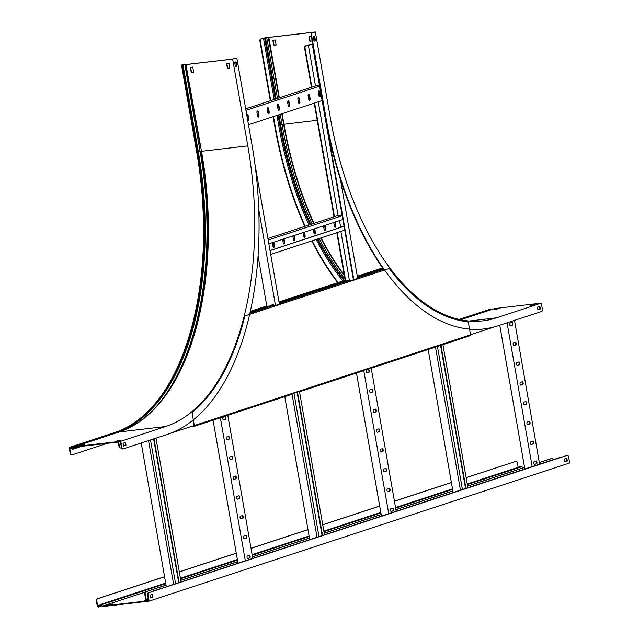 <?xml version="1.0" encoding="UTF-8"?>
<svg xmlns="http://www.w3.org/2000/svg" width="639" height="639" viewBox="0 0 639 639"><rect width="100%" height="100%" fill="white"/><g stroke="black" fill="none" stroke-linecap="round" stroke-linejoin="round"><path stroke-width="0.96" d="M118.654 441.996L119.389 446.23A2.037 1.07 83.3 0 0 120.659 447.915A2.037 1.07 83.3 0 0 120.771 447.891L121.458 447.659M120.547 447.915L120.356 447.939A2.037 1.07 -96.7 0 1 120.244 447.963A2.037 1.07 -96.7 0 1 118.974 446.278L119.389 446.23M118.239 442.044L118.974 446.278M494.506 326.856L470.52 334.732M191.956 426.237L170.301 433.354M148.384 599.422L145.756 599.733L144.797 594.214A2.037 1.07 -96.7 0 1 145.476 591.874L166.036 585.124M148.296 598.943L146.083 599.198L145.205 594.166L144.797 594.214M553.254 459.657A2.037 1.07 83.3 0 0 552.088 458.411A2.037 1.07 83.3 0 0 551.976 458.435L551.561 458.482A2.037 1.07 -96.7 0 1 551.673 458.459A2.037 1.07 -96.7 0 1 551.792 458.459M145.476 591.874L166.052 585.204M180.797 580.356L237.756 561.649M252.509 556.809L309.46 538.094M324.213 533.253L381.163 514.539M395.916 509.698L452.875 490.992M467.62 486.143L524.579 467.436M539.332 462.588L551.976 458.435M145.892 591.826A2.037 1.07 83.3 0 0 145.205 594.166M152.561 597.074L150.484 597.761M148.224 598.503L146.083 599.198M180.789 580.276L237.74 561.569M252.493 556.721L309.444 538.014M324.197 533.166L381.148 514.459M395.9 509.61L452.859 490.904M467.612 486.063L524.563 467.349M539.316 462.508L551.561 458.482M560.491 457.468A2.037 1.07 83.3 0 0 560.283 457.452A2.037 1.07 83.3 0 0 560.171 457.476L559.756 457.524A2.037 1.07 -96.7 0 1 559.868 457.5A2.037 1.07 -96.7 0 1 559.98 457.5M153.28 591.227A2.037 1.07 -96.7 0 1 153.672 590.915L560.171 457.476M153.672 590.915L559.756 457.524M462.412 489.498L437.451 346.466M460.447 490.145L435.486 347.113M453.147 492.541L428.178 349.517M467.892 487.701L442.931 344.669M465.927 488.348L440.966 345.316M465.535 488.476L440.567 345.443M539.604 464.146L514.507 320.371M530.881 441.725A1.43 0.751 83.3 0 0 530.386 443.29A1.43 0.751 83.3 0 0 531.289 444.544A1.43 0.751 83.3 0 0 531.368 444.52L533.022 443.977A1.43 0.751 83.3 0 0 533.509 442.42A1.43 0.751 83.3 0 0 532.614 441.166A1.43 0.751 83.3 0 0 532.535 441.182L530.881 441.725M534.332 461.518A1.43 0.751 83.3 0 0 533.837 463.075A1.43 0.751 83.3 0 0 534.739 464.329A1.43 0.751 83.3 0 0 534.819 464.313L536.472 463.77A1.43 0.751 83.3 0 0 536.968 462.213A1.43 0.751 83.3 0 0 536.065 460.959A1.43 0.751 83.3 0 0 535.985 460.975L534.332 461.518M532.159 466.59L507.062 322.815M527.423 421.932A1.43 0.751 83.3 0 0 526.935 423.497A1.43 0.751 83.3 0 0 527.83 424.751A1.43 0.751 83.3 0 0 527.91 424.735L529.563 424.192A1.43 0.751 83.3 0 0 530.058 422.627A1.43 0.751 83.3 0 0 529.156 421.373A1.43 0.751 83.3 0 0 529.076 421.389L527.423 421.932M523.972 402.139A1.43 0.751 83.3 0 0 523.477 403.704A1.43 0.751 83.3 0 0 524.379 404.958A1.43 0.751 83.3 0 0 524.459 404.942L526.113 404.399A1.43 0.751 83.3 0 0 526.6 402.834A1.43 0.751 83.3 0 0 525.705 401.58A1.43 0.751 83.3 0 0 525.625 401.596L523.972 402.139M520.513 382.354A1.43 0.751 83.3 0 0 520.026 383.911A1.43 0.751 83.3 0 0 520.929 385.165A1.43 0.751 83.3 0 0 521.001 385.149L522.654 384.606A1.43 0.751 83.3 0 0 523.149 383.041A1.43 0.751 83.3 0 0 522.247 381.787A1.43 0.751 83.3 0 0 522.167 381.81L520.513 382.354M517.063 362.561A1.43 0.751 83.3 0 0 516.568 364.118A1.43 0.751 83.3 0 0 517.47 365.372A1.43 0.751 83.3 0 0 517.55 365.356L519.203 364.813A1.43 0.751 83.3 0 0 519.699 363.256A1.43 0.751 83.3 0 0 518.796 362.001A1.43 0.751 83.3 0 0 518.716 362.017L517.063 362.561M513.604 342.768A1.43 0.751 83.3 0 0 513.117 344.333A1.43 0.751 83.3 0 0 514.02 345.587A1.43 0.751 83.3 0 0 514.099 345.563L515.753 345.02A1.43 0.751 83.3 0 0 516.24 343.462A1.43 0.751 83.3 0 0 515.338 342.208A1.43 0.751 83.3 0 0 515.258 342.224L513.604 342.768M510.154 322.975A1.43 0.751 83.3 0 0 509.658 324.54A1.43 0.751 83.3 0 0 510.561 325.794A1.43 0.751 83.3 0 0 510.641 325.778L512.294 325.235A1.43 0.751 83.3 0 0 512.79 323.669A1.43 0.751 83.3 0 0 511.887 322.415A1.43 0.751 83.3 0 0 511.807 322.431L510.154 322.975M524.851 468.986L499.754 325.219M532.375 441.229A1.43 0.751 -96.7 0 1 533.118 442.635A1.43 0.751 -96.7 0 1 532.606 444.025L531.105 444.52M535.833 461.023A1.43 0.751 -96.7 0 1 536.568 462.428A1.43 0.751 -96.7 0 1 536.065 463.818L534.563 464.313M528.924 421.436A1.43 0.751 -96.7 0 1 529.667 422.842A1.43 0.751 -96.7 0 1 529.156 424.24L527.654 424.727M525.474 401.651A1.43 0.751 -96.7 0 1 526.209 403.049A1.43 0.751 -96.7 0 1 525.697 404.447L524.196 404.942M522.015 381.858A1.43 0.751 -96.7 0 1 522.758 383.264A1.43 0.751 -96.7 0 1 522.247 384.654L520.745 385.149M518.564 362.065A1.43 0.751 -96.7 0 1 519.299 363.471A1.43 0.751 -96.7 0 1 518.788 364.861L517.286 365.356M515.106 342.272A1.43 0.751 -96.7 0 1 515.849 343.678A1.43 0.751 -96.7 0 1 515.338 345.068L513.836 345.563M511.655 322.487A1.43 0.751 -96.7 0 1 512.39 323.885A1.43 0.751 -96.7 0 1 511.879 325.283L510.385 325.77M319.005 536.608L293.98 393.217M317.04 537.255L292.071 394.207M309.731 539.651L284.77 396.619M324.484 534.803L299.459 391.419M322.519 535.45L297.494 392.066M322.12 535.586L297.095 392.194M175.589 583.719L150.5 439.944M173.624 584.358L148.536 440.591M166.324 586.762L141.227 442.987M181.069 581.913L155.98 438.146M179.104 582.56L154.015 438.785M178.712 582.688L153.616 438.921M396.188 511.256L371.163 367.864M387.466 488.835A1.43 0.751 83.3 0 0 386.978 490.393A1.43 0.751 83.3 0 0 387.873 491.647A1.43 0.751 83.3 0 0 387.953 491.631L389.606 491.087A1.43 0.751 83.3 0 0 390.102 489.53A1.43 0.751 83.3 0 0 389.199 488.276A1.43 0.751 83.3 0 0 389.119 488.292L387.466 488.835M390.924 508.62A1.43 0.751 83.3 0 0 390.429 510.186A1.43 0.751 83.3 0 0 391.332 511.44A1.43 0.751 83.3 0 0 391.411 511.424L393.065 510.88A1.43 0.751 83.3 0 0 393.552 509.315A1.43 0.751 83.3 0 0 392.65 508.061A1.43 0.751 83.3 0 0 392.578 508.077L390.924 508.62M388.744 513.7L363.783 370.652M384.015 469.042A1.43 0.751 83.3 0 0 383.52 470.6A1.43 0.751 83.3 0 0 384.422 471.862A1.43 0.751 83.3 0 0 384.502 471.838L386.156 471.294A1.43 0.751 83.3 0 0 386.643 469.737A1.43 0.751 83.3 0 0 385.748 468.483A1.43 0.751 83.3 0 0 385.668 468.499L384.015 469.042M380.556 449.249A1.43 0.751 83.3 0 0 380.069 450.814A1.43 0.751 83.3 0 0 380.972 452.069A1.43 0.751 83.3 0 0 381.044 452.053L382.697 451.509A1.43 0.751 83.3 0 0 383.192 449.944A1.43 0.751 83.3 0 0 382.29 448.69A1.43 0.751 83.3 0 0 382.21 448.706L380.556 449.249M377.106 429.456A1.43 0.751 83.3 0 0 376.611 431.021A1.43 0.751 83.3 0 0 377.513 432.276A1.43 0.751 83.3 0 0 377.593 432.26L379.246 431.716A1.43 0.751 83.3 0 0 379.742 430.151A1.43 0.751 83.3 0 0 378.839 428.897A1.43 0.751 83.3 0 0 378.759 428.913L377.106 429.456M373.647 409.671A1.43 0.751 83.3 0 0 373.16 411.228A1.43 0.751 83.3 0 0 374.063 412.482A1.43 0.751 83.3 0 0 374.134 412.467L375.796 411.923A1.43 0.751 83.3 0 0 376.283 410.358A1.43 0.751 83.3 0 0 375.381 409.104A1.43 0.751 83.3 0 0 375.301 409.128L373.647 409.671M370.197 389.878A1.43 0.751 83.3 0 0 369.701 391.435A1.43 0.751 83.3 0 0 370.604 392.689A1.43 0.751 83.3 0 0 370.684 392.673L372.337 392.13A1.43 0.751 83.3 0 0 372.833 390.573A1.43 0.751 83.3 0 0 371.93 389.319A1.43 0.751 83.3 0 0 371.85 389.335L370.197 389.878M366.738 370.085A1.43 0.751 83.3 0 0 366.251 371.65A1.43 0.751 83.3 0 0 367.153 372.904A1.43 0.751 83.3 0 0 367.233 372.88L368.887 372.337A1.43 0.751 83.3 0 0 369.374 370.78A1.43 0.751 83.3 0 0 368.471 369.526A1.43 0.751 83.3 0 0 368.399 369.542L366.738 370.085M381.435 516.096L356.474 373.064M388.967 488.34A1.43 0.751 -96.7 0 1 389.71 489.746A1.43 0.751 -96.7 0 1 389.199 491.135L387.697 491.631M392.418 508.133A1.43 0.751 -96.7 0 1 393.161 509.539A1.43 0.751 -96.7 0 1 392.65 510.928L391.148 511.424M385.517 468.547A1.43 0.751 -96.7 0 1 386.252 469.953A1.43 0.751 -96.7 0 1 385.74 471.342L384.239 471.838M382.058 448.754A1.43 0.751 -96.7 0 1 382.801 450.16A1.43 0.751 -96.7 0 1 382.29 451.557L380.788 452.045M378.607 428.969A1.43 0.751 -96.7 0 1 379.342 430.366A1.43 0.751 -96.7 0 1 378.831 431.764L377.329 432.252M375.149 409.176A1.43 0.751 -96.7 0 1 375.892 410.581A1.43 0.751 -96.7 0 1 375.381 411.971L373.879 412.467M371.698 389.383A1.43 0.751 -96.7 0 1 372.433 390.788A1.43 0.751 -96.7 0 1 371.922 392.178L370.428 392.673M368.24 369.59A1.43 0.751 -96.7 0 1 368.983 370.995A1.43 0.751 -96.7 0 1 368.471 372.385L366.97 372.88M252.78 558.358L227.811 415.334M244.058 535.937A1.43 0.751 83.3 0 0 243.563 537.503A1.43 0.751 83.3 0 0 244.465 538.757A1.43 0.751 83.3 0 0 244.545 538.741L246.199 538.198A1.43 0.751 83.3 0 0 246.686 536.632A1.43 0.751 83.3 0 0 245.791 535.378A1.43 0.751 83.3 0 0 245.711 535.394L244.058 535.937M247.509 555.73A1.43 0.751 83.3 0 0 247.021 557.296A1.43 0.751 83.3 0 0 247.916 558.55A1.43 0.751 83.3 0 0 247.996 558.534L249.649 557.991A1.43 0.751 83.3 0 0 250.145 556.425A1.43 0.751 83.3 0 0 249.242 555.171A1.43 0.751 83.3 0 0 249.162 555.187L247.509 555.73M245.336 560.802L220.367 417.778M240.599 516.152A1.43 0.751 83.3 0 0 240.112 517.71A1.43 0.751 83.3 0 0 241.007 518.964A1.43 0.751 83.3 0 0 241.087 518.948L242.74 518.405A1.43 0.751 83.3 0 0 243.235 516.839A1.43 0.751 83.3 0 0 242.333 515.585A1.43 0.751 83.3 0 0 242.253 515.609L240.599 516.152M237.149 496.359A1.43 0.751 83.3 0 0 236.654 497.917A1.43 0.751 83.3 0 0 237.556 499.171A1.43 0.751 83.3 0 0 237.636 499.155L239.29 498.612A1.43 0.751 83.3 0 0 239.777 497.054A1.43 0.751 83.3 0 0 238.882 495.8A1.43 0.751 83.3 0 0 238.802 495.816L237.149 496.359M233.69 476.566A1.43 0.751 83.3 0 0 233.203 478.132A1.43 0.751 83.3 0 0 234.106 479.386A1.43 0.751 83.3 0 0 234.178 479.37L235.839 478.819A1.43 0.751 83.3 0 0 236.326 477.261A1.43 0.751 83.3 0 0 235.424 476.007A1.43 0.751 83.3 0 0 235.344 476.023L233.69 476.566M230.24 456.773A1.43 0.751 83.3 0 0 229.744 458.339A1.43 0.751 83.3 0 0 230.647 459.593A1.43 0.751 83.3 0 0 230.727 459.577L232.38 459.034A1.43 0.751 83.3 0 0 232.876 457.468A1.43 0.751 83.3 0 0 231.973 456.214A1.43 0.751 83.3 0 0 231.893 456.23L230.24 456.773M226.781 436.988A1.43 0.751 83.3 0 0 226.294 438.546A1.43 0.751 83.3 0 0 227.196 439.8A1.43 0.751 83.3 0 0 227.276 439.784L228.93 439.241A1.43 0.751 83.3 0 0 229.417 437.675A1.43 0.751 83.3 0 0 228.514 436.421A1.43 0.751 83.3 0 0 228.435 436.445L226.781 436.988M223.331 417.195A1.43 0.751 83.3 0 0 222.835 418.753A1.43 0.751 83.3 0 0 223.738 420.007A1.43 0.751 83.3 0 0 223.818 419.991L225.471 419.448A1.43 0.751 83.3 0 0 225.966 417.89A1.43 0.751 83.3 0 0 225.064 416.636A1.43 0.751 83.3 0 0 224.984 416.652L223.331 417.195M238.027 563.207L213.067 420.174M245.552 535.45A1.43 0.751 -96.7 0 1 246.295 536.848A1.43 0.751 -96.7 0 1 245.783 538.246L244.282 538.741M249.01 555.243A1.43 0.751 -96.7 0 1 249.745 556.641A1.43 0.751 -96.7 0 1 249.242 558.039L247.74 558.526M242.101 515.657A1.43 0.751 -96.7 0 1 242.844 517.063A1.43 0.751 -96.7 0 1 242.333 518.453L240.831 518.948M238.651 495.864A1.43 0.751 -96.7 0 1 239.385 497.27A1.43 0.751 -96.7 0 1 238.874 498.66L237.373 499.155M235.192 476.071A1.43 0.751 -96.7 0 1 235.935 477.477A1.43 0.751 -96.7 0 1 235.424 478.875L233.922 479.362M231.741 456.286A1.43 0.751 -96.7 0 1 232.476 457.684A1.43 0.751 -96.7 0 1 231.965 459.082L230.471 459.569M228.283 436.493A1.43 0.751 -96.7 0 1 229.026 437.899A1.43 0.751 -96.7 0 1 228.514 439.289L227.013 439.784M224.832 416.7A1.43 0.751 -96.7 0 1 225.567 418.106A1.43 0.751 -96.7 0 1 225.056 419.496L223.562 419.991M371.203 368.088L371.802 368.016A0.895 0.759 -108.2 0 0 372.393 367.457L364.126 370.181A0.895 0.759 71.8 0 1 363.535 370.732L300.346 391.491M191.46 426.397L193.697 426.525A0.895 0.759 -108.2 0 0 194.304 425.558L192.307 414.136A2.037 1.07 83.3 0 1 192.77 411.923A245.264 129.07 83.3 0 0 244.897 315.93L389.239 268.516A245.264 129.07 83.3 0 0 467.405 321.713A2.037 1.07 83.3 0 1 468.547 323.398L470.536 334.82A0.895 0.759 71.8 0 1 469.937 335.787L372.05 367.936M299.499 391.643L300.098 391.571A0.895 0.759 -108.2 0 0 300.689 391.012L292.414 393.728A0.895 0.759 71.8 0 1 291.823 394.287L193.944 426.445M191.532 426.78L190.502 426.716M192.938 420.166L193.889 425.606M357.56 277.646L358.463 277.542A0.895 0.759 -108.2 0 1 359.222 277.941L351.57 280.449A0.895 0.759 71.8 0 0 350.811 280.05L345.891 280.848L279.139 302.774M250.073 312.319L268.931 306.121L273.851 305.33A0.895 0.759 71.8 0 1 274.61 305.73L282.262 303.221A0.895 0.759 -108.2 0 0 281.503 302.814L279.331 303.07L279.275 303.565M281.823 303.365L279.419 303.549M358.783 278.085L357.648 278.125M357.457 277.046L383.073 268.628M312.767 44.546L305.754 45.968A2.037 1.07 83.3 0 0 305.067 48.308L304.651 48.356A2.037 1.07 -96.7 0 1 305.338 46.016M305.754 45.968L308.357 45.113L315.482 85.914M312.783 44.594L308.357 45.113M345.619 280.673L337.224 232.564M334.453 216.653L314.62 103.023M311.84 87.112L305.067 48.308M318.254 101.825L338.087 215.463M340.867 231.366L349.389 280.217M345.204 280.705L336.825 232.692M334.053 216.789L314.22 103.151M311.441 87.239L304.651 48.356M357.704 278.436L340.419 179.423M353.814 279.714L313.262 47.35L312.846 47.398A2.037 1.07 -96.7 0 1 312.966 45.688M353.415 279.842L312.846 47.398M279.379 304.164L254.945 164.183M275.489 305.442L258.747 209.488M266.838 306.153L258.044 255.792M319.484 85.426L315.578 85.882L245.711 108.838M319.612 86.161L245.975 110.347M308.693 99.045A1.43 0.751 83.3 0 0 309.58 100.227A1.43 0.751 83.3 0 0 310.139 98.574L309.58 95.371A1.43 0.751 83.3 0 0 308.693 94.197A1.43 0.751 83.3 0 0 308.134 95.85L308.693 99.045M318.925 95.69A1.43 0.751 83.3 0 0 319.812 96.864A1.43 0.751 83.3 0 0 320.371 95.211L319.812 92.016A1.43 0.751 83.3 0 0 318.925 90.834A1.43 0.751 83.3 0 0 318.366 92.487L318.925 95.69M322.12 100.555L248.483 124.741M298.453 102.408A1.43 0.751 83.3 0 0 299.348 103.59A1.43 0.751 83.3 0 0 299.907 101.936L299.348 98.733A1.43 0.751 83.3 0 0 298.453 97.559A1.43 0.751 83.3 0 0 297.902 99.213L298.453 102.408M288.221 105.77A1.43 0.751 83.3 0 0 289.108 106.953A1.43 0.751 83.3 0 0 289.667 105.299L289.108 102.096A1.43 0.751 83.3 0 0 288.221 100.922A1.43 0.751 83.3 0 0 287.662 102.575L288.221 105.77M277.989 109.133A1.43 0.751 83.3 0 0 278.876 110.315A1.43 0.751 83.3 0 0 279.435 108.662L278.876 105.459A1.43 0.751 83.3 0 0 277.989 104.285A1.43 0.751 83.3 0 0 277.43 105.938L277.989 109.133M267.749 112.496A1.43 0.751 83.3 0 0 268.644 113.678A1.43 0.751 83.3 0 0 269.203 112.025L268.644 108.822A1.43 0.751 83.3 0 0 267.749 107.648A1.43 0.751 83.3 0 0 267.19 109.301L267.749 112.496M257.517 115.859A1.43 0.751 83.3 0 0 258.404 117.041A1.43 0.751 83.3 0 0 258.963 115.379L258.404 112.184A1.43 0.751 83.3 0 0 257.517 111.002A1.43 0.751 83.3 0 0 256.958 112.664L257.517 115.859M247.684 120.164A1.43 0.751 83.3 0 0 248.172 120.396A1.43 0.751 83.3 0 0 248.731 118.742L248.172 115.547A1.43 0.751 83.3 0 0 247.285 114.365A1.43 0.751 83.3 0 0 246.774 114.932M309.763 98.997L308.757 99.325M299.531 102.36L298.517 102.687M289.291 105.723L288.285 106.05M279.059 109.085L278.053 109.413M268.827 112.448L267.813 112.776M258.587 115.803L257.581 116.138M248.355 119.166L247.557 119.429M309.763 99.085L308.781 99.404M299.531 102.448L298.549 102.767M289.299 105.81L288.309 106.13M279.059 109.173L278.077 109.493M268.827 112.528L267.845 112.855M258.587 115.891L257.605 116.218M248.355 119.253L247.573 119.509M308.493 94.276A1.43 0.751 -96.7 0 1 309.164 95.427L309.723 98.622A1.43 0.751 -96.7 0 1 309.364 100.195M318.725 90.914A1.43 0.751 -96.7 0 1 319.404 92.064L319.963 95.259A1.43 0.751 -96.7 0 1 319.604 96.832M298.253 97.639A1.43 0.751 -96.7 0 1 298.932 98.781L299.491 101.984A1.43 0.751 -96.7 0 1 299.132 103.558M288.021 101.002A1.43 0.751 -96.7 0 1 288.7 102.144L289.259 105.347A1.43 0.751 -96.7 0 1 288.9 106.921M277.789 104.365A1.43 0.751 -96.7 0 1 278.46 105.507L279.019 108.71A1.43 0.751 -96.7 0 1 278.66 110.283M267.549 107.719A1.43 0.751 -96.7 0 1 268.228 108.87L268.787 112.073A1.43 0.751 -96.7 0 1 268.428 113.646M257.317 111.082A1.43 0.751 -96.7 0 1 257.996 112.232L258.547 115.435A1.43 0.751 -96.7 0 1 258.196 117.009M247.085 114.445A1.43 0.751 -96.7 0 1 247.756 115.595L248.315 118.79A1.43 0.751 -96.7 0 1 247.956 120.372M342.089 214.968L338.191 215.431L267.917 238.507M339.517 220.607L340.683 227.324M344.054 226.214L270.017 250.536M344.07 226.302L270.033 250.616M344.733 230.096L270.696 254.418M324.548 225.527A1.43 0.751 -96.7 0 1 324.62 225.807L325.171 229.002A1.43 0.751 -96.7 0 1 324.82 230.575M334.788 222.164A1.43 0.751 -96.7 0 1 334.852 222.444L335.411 225.639A1.43 0.751 -96.7 0 1 335.052 227.212M314.316 228.89A1.43 0.751 -96.7 0 1 314.38 229.161L314.939 232.364A1.43 0.751 -96.7 0 1 314.58 233.938M304.084 232.245A1.43 0.751 -96.7 0 1 304.148 232.524L304.707 235.727A1.43 0.751 -96.7 0 1 304.348 237.301M293.844 235.607A1.43 0.751 -96.7 0 1 293.916 235.887L294.467 239.09A1.43 0.751 -96.7 0 1 294.116 240.663M283.612 238.97A1.43 0.751 -96.7 0 1 283.676 239.25L284.235 242.453A1.43 0.751 -96.7 0 1 283.876 244.026M273.38 242.333A1.43 0.751 -96.7 0 1 273.444 242.612L274.003 245.815A1.43 0.751 -96.7 0 1 273.644 247.389M342.224 215.702L268.18 240.024M342.879 219.504L268.843 243.818M323.542 225.855A1.43 0.751 83.3 0 0 323.582 226.23L324.141 229.433A1.43 0.751 83.3 0 0 325.027 230.607A1.43 0.751 83.3 0 0 325.586 228.954L325.027 225.759A1.43 0.751 83.3 0 0 324.939 225.399M333.782 222.492A1.43 0.751 83.3 0 0 333.814 222.867L334.373 226.07A1.43 0.751 83.3 0 0 335.267 227.244A1.43 0.751 83.3 0 0 335.826 225.591L335.267 222.396A1.43 0.751 83.3 0 0 335.171 222.037M313.31 229.217A1.43 0.751 83.3 0 0 313.35 229.593L313.909 232.788A1.43 0.751 83.3 0 0 314.795 233.97A1.43 0.751 83.3 0 0 315.354 232.316L314.795 229.113A1.43 0.751 83.3 0 0 314.707 228.762M303.078 232.58A1.43 0.751 83.3 0 0 303.11 232.955L303.669 236.15A1.43 0.751 83.3 0 0 304.563 237.333A1.43 0.751 83.3 0 0 305.115 235.679L304.563 232.476A1.43 0.751 83.3 0 0 304.468 232.117M292.838 235.943A1.43 0.751 83.3 0 0 292.878 236.318L293.437 239.513A1.43 0.751 83.3 0 0 294.323 240.695A1.43 0.751 83.3 0 0 294.883 239.042L294.323 235.839A1.43 0.751 83.3 0 0 294.236 235.479M282.606 239.305A1.43 0.751 83.3 0 0 282.646 239.681L283.205 242.876A1.43 0.751 83.3 0 0 284.091 244.058A1.43 0.751 83.3 0 0 284.651 242.405L284.091 239.202A1.43 0.751 83.3 0 0 284.004 238.842M272.366 242.668A1.43 0.751 83.3 0 0 272.406 243.044L272.965 246.239A1.43 0.751 83.3 0 0 273.859 247.421A1.43 0.751 83.3 0 0 274.411 245.767L273.859 242.564A1.43 0.751 83.3 0 0 273.764 242.205M342.648 281.056A0.895 0.759 71.8 0 1 342.895 280.976L345.747 280.864L279.131 302.742M344.621 280.777L345.188 280.585M380.165 268.731A0.895 0.759 71.8 0 1 380.413 268.652L382.889 268.364M265.688 306.337A0.895 0.759 71.8 0 1 265.936 306.257L269.091 306.073M271.2 305.202L273.404 304.476M268.795 306.169L250.073 312.287M383.057 268.604L357.457 277.014M184.128 64.14L181.508 65.034L186.42 64.459L181.987 64.946L184.128 64.14A2.037 1.07 -96.7 0 1 184.248 64.116A2.037 1.07 -96.7 0 1 184.359 64.108M185.949 64.547L201.509 151.291A244.529 128.687 -96.7 0 1 119.317 431.94L74.451 446.677A0.895 0.759 -108.2 0 0 73.924 447.06L73.229 448.434A0.615 0.519 71.8 0 1 72.479 448.562L71.121 447.388A1.102 0.927 -108.2 0 0 70.41 447.148L70.218 447.172A1.302 1.102 -108.2 0 0 69.339 448.578L70.162 453.299L70.578 453.251A2.037 1.07 83.3 0 0 71.848 454.936A2.037 1.07 83.3 0 0 71.959 454.912L107.184 443.338M122.944 448.945L122.76 448.969A2.037 1.07 -96.7 0 1 122.648 448.993A2.037 1.07 -96.7 0 1 121.378 447.308L121.793 447.26A2.037 1.07 83.3 0 0 123.063 448.945A2.037 1.07 83.3 0 0 123.175 448.921L167.011 434.52A252.677 132.976 -96.7 0 0 251.934 144.518L237.141 59.754A2.037 1.07 83.3 0 0 235.871 58.077A2.037 1.07 83.3 0 0 235.759 58.101L232.66 59.115L186.013 64.571M235.759 58.101L232.492 59.084L186.42 64.459M121.378 447.308L120.412 441.789L74.531 447.156L73.597 448.706A1.102 0.927 71.8 0 1 72.239 448.937L70.889 447.763A0.615 0.519 -108.2 0 0 70.49 447.627L70.298 447.651A0.815 0.687 -108.2 0 0 69.755 448.53L70.578 453.251M121.793 447.26L120.747 441.261L165.613 426.525A244.529 128.687 83.3 0 0 247.804 145.876L201.509 151.291M74.451 446.677L120.747 441.261M82.231 444.848L81.944 445.455L84.644 444.568L82.231 444.848L79.548 445.734L81.952 445.447M118.375 440.622L118.295 441.158L120.787 440.343L118.375 440.622L115.891 441.437L118.303 441.158M185.358 64.403A2.037 1.07 83.3 0 0 184.655 64.068A2.037 1.07 83.3 0 0 184.543 64.092M193.673 72.191L191.524 72.447L190.622 67.295M229.816 67.966L227.66 68.213L226.837 63.469M235.679 61.927L236.502 66.648L235.456 66.991M125.14 442.563L125.611 445.279L123.535 445.966M71.728 454.936L71.544 454.96A2.037 1.07 -96.7 0 1 71.432 454.984A2.037 1.07 -96.7 0 1 70.162 453.299M82.024 444.92L82.111 445.399L82.024 444.92M123.055 443.25L123.551 446.046L126.027 445.231L125.54 442.436L123.055 443.25M232.66 59.115L247.804 145.876M234.633 62.271L235.471 67.071L236.917 66.6L236.079 61.799L234.633 62.271M186.165 64.347L185.685 64.435L199.935 144.358M191.205 72.127L193.681 72.247L192.778 67.047L190.366 67.327L191.205 72.127M228.986 63.221L226.573 63.501L227.412 68.301L229.824 68.014L228.986 63.221M126.027 445.231L125.611 445.279M236.917 66.6L236.502 66.648M491.934 309.468L491.679 309.244A1.102 0.927 -108.2 0 0 490.968 309.004L490.776 309.028A1.302 1.102 -108.2 0 0 490.417 309.14M384.167 270.185A252.677 132.976 -96.7 0 1 325.962 120.116L311.169 35.353A2.037 1.07 -96.7 0 1 311.848 33.02L312.263 32.972A2.037 1.07 83.3 0 0 311.576 35.305L326.369 120.068A252.677 132.976 -96.7 0 0 483.923 328.925A252.677 132.976 -96.7 0 0 497.829 325.85L541.664 311.457A2.037 1.07 83.3 0 0 542.351 309.116L541.305 303.118L494.658 308.573L460.543 319.78M483.715 328.949A252.677 132.976 -96.7 0 1 483.507 328.973A252.677 132.976 -96.7 0 1 469.561 329.221M311.848 33.02L314.707 32.078L264.786 37.917L261.047 38.963A2.037 1.07 83.3 0 0 260.361 41.295L259.953 41.343A2.037 1.07 -96.7 0 1 260.632 39.011L261.047 38.963M312.263 32.972L315.362 31.95L330.507 118.71A244.529 128.687 83.3 0 0 482.972 320.834A244.529 128.687 83.3 0 0 496.431 317.855L469.186 321.042M260.632 39.011L264.834 37.861L315.362 31.95M305.178 226.27A252.677 132.976 -96.7 0 1 275.153 126.059L273.492 116.53M270.712 100.619L260.361 41.295M304.795 226.398A252.677 132.976 -96.7 0 1 274.746 126.107L273.093 116.657M270.321 100.754L259.953 41.343M337.751 282.654A252.677 132.976 -96.7 0 1 311.752 240.935M338.111 282.534A252.677 132.976 -96.7 0 1 312.128 240.807M275.233 39.961L272.821 40.241L273.732 45.441L276.144 45.161L275.233 39.961M276.128 45.105L273.66 45.042L273.077 40.209M311.305 36.151L309.036 36.415L309.867 41.215L312.144 40.944M496.519 309.276L499.203 308.389L494.314 309.484L496.894 309.148M532.726 304.515L532.646 305.051L535.139 304.228L532.726 304.515L530.25 305.33L532.654 305.043M539.5 306.456L539.971 309.172L537.886 309.859M314.252 36.119L315.075 40.832L314.029 41.184M312.136 40.896L310.123 41.128L309.292 36.383M314.652 35.992L313.206 36.463L314.037 41.263L315.49 40.784L314.652 35.992M541.305 303.118L496.431 317.855M539.891 306.329L537.415 307.143L537.902 309.939L540.386 309.124L539.891 306.329M315.49 40.784L315.075 40.832M540.386 309.124L539.971 309.172M496.799 308.669L496.878 309.148M567.232 455.335L148.328 592.856L567.232 455.335A2.037 1.07 83.3 0 1 567.344 455.311A2.037 1.07 83.3 0 1 568.614 456.997L569.661 462.995L149.103 601.139L102.456 606.595L101.034 605.149A0.615 0.519 -108.2 0 0 100.267 605.197L99.372 606.635A1.102 0.927 71.8 0 1 98.765 607.026L98.574 607.05A1.302 1.102 71.8 0 1 97.248 605.9L96.425 601.179A2.037 1.07 -96.7 0 1 97.112 598.839L97.527 598.791A2.037 1.07 83.3 0 0 96.84 601.131L96.425 601.179M523.029 467.852L521.855 466.654A1.102 0.927 -108.2 0 0 520.777 466.446M148.743 592.8A2.037 1.07 83.3 0 0 148.056 595.141L147.641 595.189L148.607 600.708L102.567 606.091L101.297 604.798A1.102 0.927 -108.2 0 0 99.916 604.893L99.021 606.331A0.615 0.519 71.8 0 1 98.686 606.547L98.494 606.571A0.815 0.687 71.8 0 1 97.663 605.852L96.84 601.131M108.031 605.061L112.919 603.967L108.031 605.061M148.448 599.805L144.166 600.836L148.472 599.933M102.567 606.091L145.149 592.105M110.507 604.246L110.427 604.782M146.65 600.021L146.571 600.556M152.106 594.446L152.577 597.161L150.5 597.848M147.641 595.189A2.037 1.07 -96.7 0 1 148.328 592.856M564.852 461.741L566.937 461.054L566.458 458.339M148.056 595.141L149.103 601.139M152.505 594.318L152.993 597.114L150.508 597.928L150.021 595.133L152.505 594.318M564.868 461.821L567.344 461.007L566.857 458.211L564.381 459.026L564.868 461.821M518.149 467.293L517.398 462.987A2.037 1.07 83.3 0 0 516.128 461.302A2.037 1.07 83.3 0 0 516.016 461.326L466.151 477.708M451.398 482.557L394.447 501.264M379.694 506.104L322.743 524.819M307.99 529.659L251.031 548.366M236.278 553.214L179.327 571.921M164.574 576.769L97.527 598.791M516.016 461.326L466.135 477.629M451.382 482.469L394.431 501.176M379.678 506.024L322.727 524.731M307.974 529.579L251.015 548.286M236.27 553.134L179.311 571.841M164.558 576.69L97.112 598.839M152.993 597.114L152.577 597.161M567.344 461.007L566.937 461.054M536.065 463.818L536.472 463.77M532.606 444.025L533.022 443.977M529.156 424.24L529.563 424.192M525.697 404.447L526.113 404.399M522.247 384.654L522.654 384.606M518.788 364.861L519.203 364.813M515.338 345.068L515.753 345.02M511.879 325.283L512.294 325.235M392.65 510.928L393.065 510.88M389.199 491.135L389.606 491.087M385.74 471.342L386.156 471.294M382.29 451.557L382.697 451.509M378.831 431.764L379.246 431.716M375.381 411.971L375.796 411.923M371.922 392.178L372.337 392.13M368.471 372.385L368.887 372.337M249.242 558.039L249.649 557.991M245.783 538.246L246.199 538.198M242.333 518.453L242.74 518.405M238.874 498.66L239.29 498.612M235.424 478.875L235.839 478.819M231.965 459.082L232.38 459.034M228.514 439.289L228.93 439.241M225.056 419.496L225.471 419.448M470.536 334.82L194.304 425.558M281.503 302.814L350.811 280.05M249.873 313.206L273.851 305.33M358.463 277.542L383.544 269.299M319.963 95.259L320.371 95.211M319.404 92.064L319.812 92.016M309.723 98.622L310.139 98.574M309.164 95.427L309.58 95.371M299.491 101.984L299.907 101.936M298.932 98.781L299.348 98.733M289.259 105.347L289.667 105.299M288.7 102.144L289.108 102.096M279.019 108.71L279.435 108.662M278.46 105.507L278.876 105.459M268.787 112.073L269.203 112.025M268.228 108.87L268.644 108.822M258.547 115.435L258.963 115.379M257.996 112.232L258.404 112.184M248.315 118.79L248.731 118.742M247.756 115.595L248.172 115.547M335.267 222.396L334.852 222.444M335.826 225.591L335.411 225.639M325.027 225.759L324.62 225.807M325.586 228.954L325.171 229.002M314.795 229.113L314.38 229.161M315.354 232.316L314.939 232.364M304.563 232.476L304.148 232.524M305.115 235.679L304.707 235.727M294.323 235.839L293.916 235.887M294.883 239.042L294.467 239.09M284.091 239.202L283.676 239.25M284.651 242.405L284.235 242.453M273.859 242.564L273.444 242.612M274.411 245.767L274.003 245.815M316.113 239.497A245.831 129.374 -96.7 0 0 342.887 280.976L278.995 301.967L342.768 281.008M380.413 268.652L357.321 276.24M265.936 306.257L250.272 311.401L265.808 306.281M190.318 345.747A246.143 129.533 -96.7 0 0 200.83 151.203L198.29 151.635L183.026 64.851M156.747 406.124A246.183 129.557 -96.7 0 0 200.087 151.283L184.831 64.499M73.924 447.06L74.987 447.108M73.229 448.434L80.418 446.469M73.301 448.29L72.239 448.937M116.298 432.915L70.889 447.763M71.217 448.051L69.755 448.53M201.309 151.108L200.814 151.123M182.323 65.002L197.467 151.77L198.29 151.635A244.849 128.854 -96.7 0 1 115.986 432.651A1.102 0.927 -108.2 0 0 115.276 432.411L70.218 447.172M70.41 447.148L115.276 432.411A244.529 128.687 -96.7 0 0 197.467 151.77L197.275 151.786A244.529 128.687 -96.7 0 1 115.084 432.435A1.302 1.102 -108.2 0 0 114.724 432.555M165.613 426.525L119.317 431.94A0.895 0.759 -108.2 0 0 119.07 432.02M182.131 65.026L197.275 151.786L196.652 151.794C200.798 175.597 203.074 199.472 203.482 223.418C205.127 302.295 184.104 374.566 149.518 409.751C138.839 420.813 127.305 428.386 114.9 432.475L70.034 447.212M201.093 151.307A244.849 128.854 -96.7 0 1 190.47 345.292A244.849 128.854 -96.7 0 1 141.283 420.454M326.369 120.068L325.962 120.116M311.576 35.305L311.169 35.353M268.332 37.485L279.027 97.895M266.751 37.813L277.486 98.398M265.976 37.901L265.504 37.997L276.128 98.845M265.52 37.813L265.057 37.909L275.713 98.981M274.746 126.107L275.153 126.059M317.216 120.316L278.628 124.917L276.967 115.387M274.187 99.476L263.484 38.156M310.107 224.648A245.017 128.942 -96.7 0 1 279.73 124.701L278.045 115.036M275.265 99.125L264.586 37.941M310.282 224.593A245.017 128.942 -96.7 0 1 279.922 124.677L278.229 114.972M275.457 99.061L264.786 37.917M310.514 224.521A245.192 129.038 -96.7 0 1 280.202 124.669L278.492 114.884M310.794 224.425A246.526 129.741 -96.7 0 1 280.649 124.757L278.9 114.756M312.088 224.001A246.454 129.701 -96.7 0 1 282.055 124.589L280.257 114.309M313.661 223.482A245.16 129.022 -96.7 0 1 283.628 124.262L281.799 113.798M313.981 223.378A245.017 128.942 -96.7 0 1 283.964 124.206L282.126 113.694M279.355 97.783L268.819 37.445M309.012 225.008A245.831 129.374 -96.7 0 1 278.628 124.917M344.245 280.817A245.017 128.942 -96.7 0 1 317.216 239.138M314.548 233.922A245.017 128.942 -96.7 0 1 313.861 232.54M344.437 280.793A245.017 128.942 -96.7 0 1 317.391 239.082M314.7 233.826A245.017 128.942 -96.7 0 1 313.749 231.893M344.653 280.761A245.192 129.038 -96.7 0 1 317.615 239.002M314.843 233.578A245.192 129.038 -96.7 0 1 313.597 231.046M344.685 280.753A246.526 129.741 -96.7 0 1 317.855 238.93M314.955 233.187A246.526 129.741 -96.7 0 1 313.429 230.048M344.924 279.091A246.454 129.701 -96.7 0 1 319.141 238.507M344.309 275.553A245.16 129.022 -96.7 0 1 320.722 237.988M344.181 274.85A245.017 128.942 -96.7 0 1 321.05 237.876M490.776 309.028L459.042 319.452M490.968 309.004L459.114 319.468M491.679 309.244L459.976 319.66M100.834 605.013L100.267 605.197M521.855 466.654L467.349 484.562M452.596 489.402L395.645 508.117M380.892 512.957L323.933 531.664M309.18 536.512L252.229 555.219M237.476 560.068L180.525 578.774M165.773 583.623L101.297 604.798M99.74 605.165L97.663 605.852M98.949 606.419L98.494 606.571M101.737 605.86L99.372 606.635M120.659 447.915L120.244 447.963M552.088 458.411L551.673 458.459M559.868 457.5L560.283 457.452M470.056 335.755L371.93 367.992M363.663 370.708L300.226 391.547M291.951 394.263L193.825 426.493M380.285 268.684L357.313 276.224M81.712 446.318L73.11 449.145M190.47 345.292C173.72 392.282 149.957 421.173 119.189 431.964L74.324 446.709M181.508 65.034L196.652 151.794M184.248 64.116L184.655 64.068M235.464 58.125L235.871 58.077M123.063 448.945L122.648 448.993M71.848 454.936L71.432 454.984M483.923 328.925L483.507 328.973M490.592 309.068L459.002 319.444M520.921 466.382L467.253 484.019M452.5 488.859L395.549 507.566M380.796 512.414L323.837 531.121M309.092 535.969L252.133 554.676M237.381 559.524L180.43 578.231M165.677 583.08L100.363 604.534M516.128 461.302L515.713 461.35M567.344 455.311L566.929 455.359"/></g></svg>
